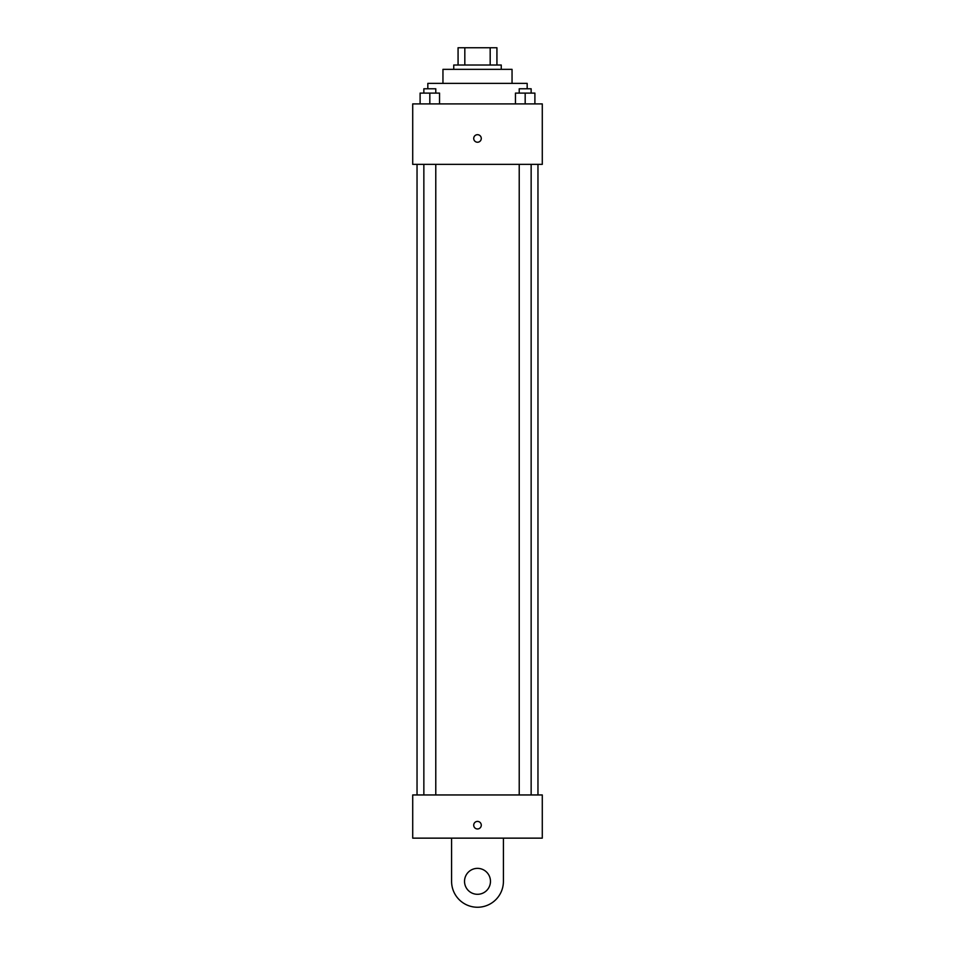 <?xml version="1.0" encoding="UTF-8"?>
<svg xmlns="http://www.w3.org/2000/svg" width="955" height="955" viewBox="0 0 955 955"><rect width="100%" height="100%" fill="white"/><g stroke="black" fill="none" stroke-linecap="round" stroke-linejoin="round"><path stroke-width="1.43" d="M464.822 65.024L464.822 47.75L458.066 47.75L458.066 65.024L458.066 47.75M464.822 47.75L496.934 47.75L496.934 65.024M490.178 65.024L490.178 47.75M453.744 69.345L453.744 65.024L501.256 65.024L501.256 69.345M442.953 83.383L442.953 69.345L512.047 69.345L512.047 83.383M427.828 88.779L427.828 83.383L527.172 83.383L527.172 88.779M412.715 103.904L542.285 103.904L542.285 164.367L412.715 164.367L412.715 103.904M477.5 142.235A3.784 3.784 0 0 1 474.229 136.565A3.784 3.784 0 0 1 480.771 136.565A3.784 3.784 0 0 1 477.5 142.235M412.715 794.954L542.285 794.954L542.285 838.144L412.715 838.144L412.715 794.954L542.285 794.954M515.461 103.904L515.461 93.101L534.895 93.101L534.895 103.904L534.895 93.101M525.178 103.904L525.178 93.101M531.147 93.101L531.147 88.779L519.222 88.779L519.222 93.101M420.105 103.904L420.105 93.101L439.539 93.101L439.539 103.904L439.539 93.101M429.822 103.904L429.822 93.101M435.778 93.101L435.778 88.779L423.853 88.779L423.853 93.101M473.716 825.192A3.784 3.784 0 0 1 479.386 821.909A3.784 3.784 0 0 1 479.386 828.463A3.784 3.784 0 0 1 473.716 825.192M503.416 838.144L503.416 881.334A25.916 25.916 0 0 1 477.5 907.25A25.916 25.916 0 0 1 451.584 881.334L451.584 838.144M477.5 894.298A12.952 12.952 0 0 1 466.279 874.852A12.952 12.952 0 0 1 488.721 874.852A12.952 12.952 0 0 1 477.5 894.298M537.963 794.954L537.963 164.367M417.037 794.954L417.037 164.367M519.222 164.367L519.222 794.954M531.147 164.367L531.147 794.954M435.778 794.954L435.778 164.367M423.853 794.954L423.853 164.367"/></g></svg>
